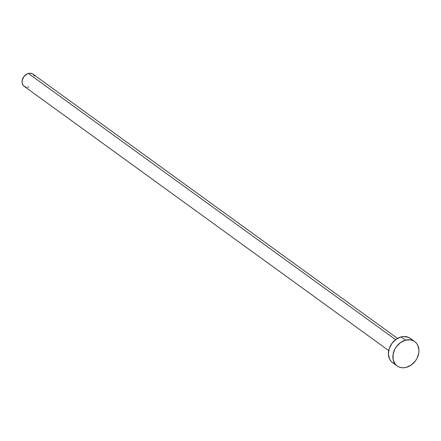 <?xml version="1.0" encoding="UTF-8"?>
<svg xmlns="http://www.w3.org/2000/svg" width="441" height="441" viewBox="0 0 441 441"><rect width="100%" height="100%" fill="white"/><g stroke="black" fill="none" stroke-linecap="round" stroke-linejoin="round"><path stroke-width="0.66" d="M397.517 338.401L32.981 74.149A7.514 5.937 125.9 0 0 28.378 73.443L395.621 339.658L28.378 73.443A7.514 5.937 125.9 0 0 22.458 79.292A7.514 5.937 125.9 0 0 24.161 86.315L388.697 350.573M414.727 341.599L410.257 338.357A15.027 11.874 125.9 0 0 401.056 336.941L405.527 340.187L401.056 336.941A15.027 11.874 125.9 0 0 389.21 348.644A15.027 11.874 125.9 0 0 392.617 362.689L397.087 365.931A15.027 11.874 -54.1 0 1 393.681 351.885A15.027 11.874 -54.1 0 1 405.527 340.187A15.027 11.874 -54.1 0 1 414.727 341.599A15.027 11.874 -54.1 0 1 418.134 355.644A15.027 11.874 -54.1 0 1 406.288 367.347A15.027 11.874 -54.1 0 1 397.087 365.931M394.502 363.753L392.479 362.59L390.803 360.97L389.53 358.941L388.394 354.007L389.243 348.544L391.944 343.385L396.095 339.311L401.056 336.941L403.609 336.522L408.366 337.293L410.389 338.456L412.065 340.077M406.288 367.347L403.736 367.766L401.266 367.645L398.978 366.995L396.955 365.837L395.274 364.211L393.19 359.834L393.047 354.536L394.855 349.118L396.42 346.626L400.566 342.552L405.527 340.187L410.549 339.884L412.837 340.535L414.86 341.698L416.541 343.324L417.814 345.347L418.95 350.281L418.774 352.998L416.966 358.412L415.4 360.903L411.249 364.977L406.288 367.347M26.251 87.175L25.104 86.849L23.252 85.455L22.21 83.266L22.138 80.62L23.825 76.662L27.11 73.912L29.657 73.234L30.892 73.294L33.047 74.198L34.525 76.023M28.759 87.026L27.485 87.235"/></g></svg>
